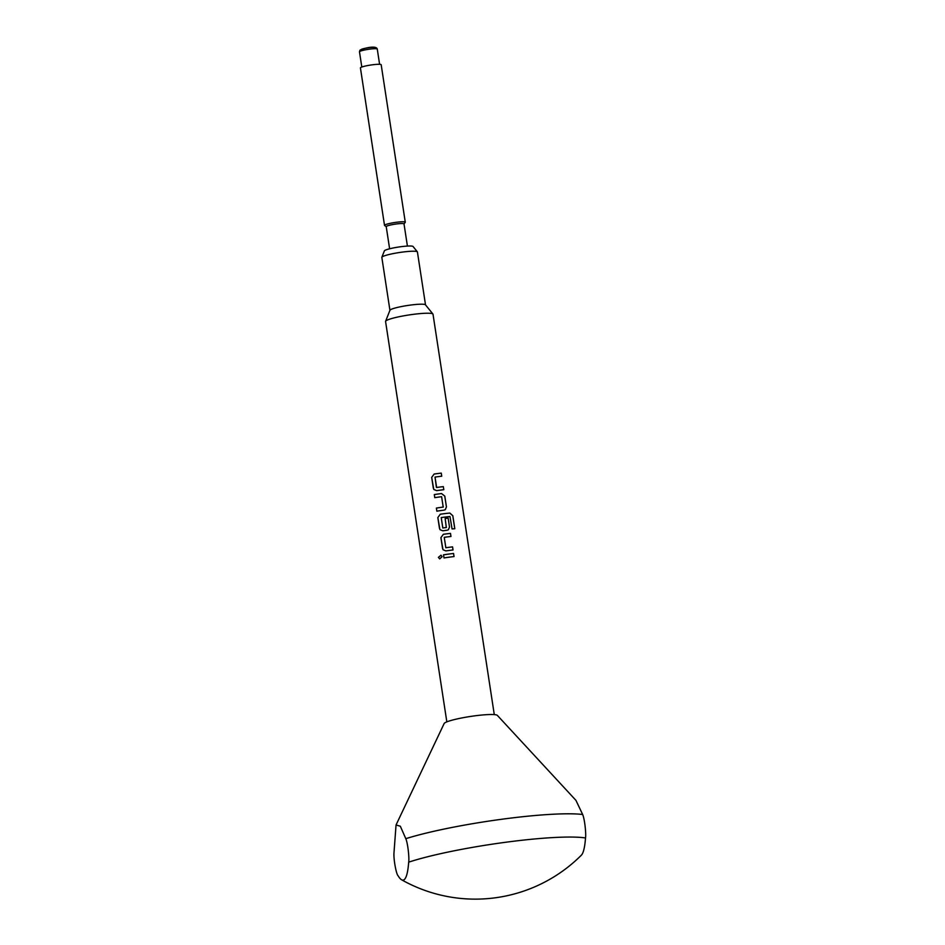 <?xml version="1.0" encoding="UTF-8"?>
<svg xmlns="http://www.w3.org/2000/svg" width="945" height="945" viewBox="0 0 945 945"><rect width="100%" height="100%" fill="white"/><g stroke="black" fill="none" stroke-linecap="round" stroke-linejoin="round"><path stroke-width="1.42" d="M440.996 555.223L438.397 557.361L439.72 558.897L442.106 556.676L440.996 555.211L438.374 557.361L439.708 558.897M381.851 257.253L384.379 250.874A14.529 1.76 -8.7 0 1 400.326 246.787A14.529 1.76 -8.7 0 1 413.036 246.48L417.347 251.819A18.002 2.185 171.3 0 0 401.601 252.197A18.002 2.185 171.3 0 0 381.851 257.253A18.002 2.185 171.3 0 0 381.839 257.406L389.931 310.314M425.51 304.869L417.418 251.961A18.002 2.185 171.3 0 0 417.347 251.819M494.282 714.597L433.011 314.236A24.003 2.918 171.3 0 0 432.928 314.035L425.451 304.798A18.002 2.185 171.3 0 0 409.717 305.176A18.002 2.185 171.3 0 0 389.966 310.232L385.595 321.276A24.003 2.918 171.3 0 0 385.572 321.489L446.831 721.862M432.928 314.035A24.003 2.918 171.3 0 0 411.937 314.531A24.003 2.918 171.3 0 0 385.595 321.276M393.923 853.642C393.722 861.178 396.487 874.468 397.999 875.625A119.991 15.463 -97.8 0 0 401.566 879.76A119.991 15.463 -97.8 0 0 404.885 878.968A119.991 15.463 -97.8 0 0 408.689 862.159C409.409 858.178 407.886 843.401 405.807 838.676L400.337 826.237L396.049 824.973L393.923 853.642M408.689 862.159A102.261 12.415 171.3 0 1 503.023 842.621A102.261 12.415 171.3 0 1 585.522 837.967C586.243 833.998 584.719 819.197 582.652 814.484L575.942 800.368L497.342 715.377A26.992 3.284 171.3 0 0 473.752 715.979A26.992 3.284 171.3 0 0 444.15 723.527L396.049 824.973M585.522 837.967A119.991 15.463 82.2 0 1 581.718 854.788A119.991 15.463 82.2 0 1 581.388 855.166A149.983 149.983 0 0 1 401.566 879.76M407.413 246.066L404.011 223.894A9.001 1.099 171.3 0 0 395.53 224.095A9.001 1.099 171.3 0 0 386.281 226.469A9.001 1.099 171.3 0 0 386.221 226.623L389.623 248.795M386.233 226.682L384.615 225.512A10.501 1.276 -8.7 0 1 384.52 225.371A10.501 1.276 -8.7 0 1 384.58 225.193A10.501 1.276 -8.7 0 1 395.376 222.418A10.501 1.276 -8.7 0 1 405.275 222.193A10.501 1.276 -8.7 0 1 405.216 222.358A10.501 1.276 -8.7 0 1 405.216 222.37L404.023 223.965M405.275 222.193L381.178 64.732A10.501 1.276 171.3 0 0 371.279 64.957A10.501 1.276 171.3 0 0 360.482 67.733A10.501 1.276 171.3 0 0 360.423 67.91L384.52 225.371M441.728 476.221L441.256 473.138A24.003 2.918 171.3 0 0 436.295 473.74A24.003 2.918 171.3 0 0 434.145 474.047L431.688 477.39L433.342 488.199L433.92 489.545L436.684 490.632A24.003 2.918 171.3 0 1 438.834 490.325A24.003 2.918 171.3 0 1 443.807 489.711L443.335 486.628A24.003 2.918 171.3 0 0 438.362 487.242A24.003 2.918 171.3 0 0 436.625 487.478L435.031 477.083A24.003 2.918 171.3 0 1 436.767 476.835A24.003 2.918 171.3 0 1 441.74 476.221L441.268 473.126A23.932 2.906 171.3 0 0 434.145 474.059L431.688 477.39L433.743 489.297M445.308 509.662L446.418 506.922L444.764 496.113L441.528 493.55A24.003 2.918 171.3 0 0 439.366 493.833A24.003 2.918 171.3 0 0 434.31 494.589L434.783 497.672A24.003 2.918 171.3 0 1 439.838 496.916A24.003 2.918 171.3 0 1 441.61 496.692L443.205 507.087A24.003 2.918 171.3 0 0 441.433 507.323A24.003 2.918 171.3 0 0 436.377 508.079L436.85 511.174A24.003 2.918 171.3 0 1 441.906 510.418A24.003 2.918 171.3 0 1 444.079 510.135L445.213 509.733L446.442 506.922L444.788 496.101L441.539 493.55A23.932 2.906 171.3 0 0 434.322 494.589L434.794 497.672M454.769 528.716L452.785 515.746L449.796 513.076A24.003 2.918 171.3 0 0 442.449 513.915A24.003 2.918 171.3 0 0 440.287 514.222L437.83 517.565L439.484 528.373L440.063 529.72L442.827 530.807A24.003 2.918 171.3 0 1 444.977 530.499A24.003 2.918 171.3 0 1 447.15 530.216L448.284 529.814L449.513 527.003L448.154 518.143A24.003 2.918 171.3 0 0 445.154 518.498L446.323 527.511A24.003 2.918 171.3 0 0 444.563 527.747A24.003 2.918 171.3 0 0 442.827 527.995L441.232 517.588A24.003 2.918 171.3 0 1 442.969 517.34A24.003 2.918 171.3 0 1 449.974 516.525L452.064 528.94A24.003 2.918 171.3 0 1 454.805 528.716L452.82 515.734L449.832 513.064A23.932 2.906 171.3 0 0 440.287 514.234L437.83 517.565L439.897 529.472M446.489 527.298L446.312 527.523A23.932 2.906 171.3 0 0 442.815 528.007L442.827 527.995M450.942 536.488L450.47 533.405A24.003 2.918 171.3 0 0 445.52 534.008A24.003 2.918 171.3 0 0 443.37 534.315L440.902 537.646L442.555 548.466L443.134 549.801L445.898 550.9A24.003 2.918 171.3 0 1 448.06 550.592A24.003 2.918 171.3 0 1 453.033 549.978L452.56 546.883A24.003 2.918 171.3 0 0 447.587 547.498A24.003 2.918 171.3 0 0 445.839 547.746L444.256 537.339A24.003 2.918 171.3 0 1 445.993 537.091A24.003 2.918 171.3 0 1 450.966 536.476L450.493 533.393A23.932 2.906 171.3 0 0 443.359 534.315L440.913 537.658L442.969 549.565M454.025 556.57L453.553 553.486A24.003 2.918 171.3 0 0 448.591 554.089A24.003 2.918 171.3 0 0 443.536 554.845L444.008 557.94A24.003 2.918 171.3 0 1 449.064 557.184A24.003 2.918 171.3 0 1 454.037 556.57L453.565 553.475A23.932 2.906 171.3 0 0 443.548 554.857L444.008 557.94M443.359 506.863L443.205 507.087A23.932 2.906 171.3 0 0 436.389 508.091L436.862 511.174M436.389 487.301L435.031 477.083M442.815 528.007L441.232 517.588M452.56 546.883L452.537 546.895A23.932 2.906 171.3 0 0 445.839 547.757L444.244 537.351M453.009 549.978L452.537 546.895M448.379 529.755L449.501 527.015L448.154 518.143A23.932 2.906 171.3 0 0 445.154 518.51M443.784 489.723L443.323 486.64A23.932 2.906 171.3 0 0 436.625 487.49L436.377 487.313M582.652 814.484A104.954 12.746 171.3 0 0 499.834 819.516A104.954 12.746 171.3 0 0 405.807 838.676M359.478 51.786L359.891 50.274C361.628 48.845 376.252 44.758 377.268 49.069A9.001 1.099 171.3 0 0 368.786 49.258A9.001 1.099 171.3 0 0 359.525 51.632A9.001 1.099 171.3 0 0 359.478 51.786L361.805 67.036M361.025 49.624A7.194 0.874 -8.7 0 1 368.893 47.663A7.194 0.874 -8.7 0 1 375.177 47.699M377.268 49.069L379.595 64.307"/></g></svg>
